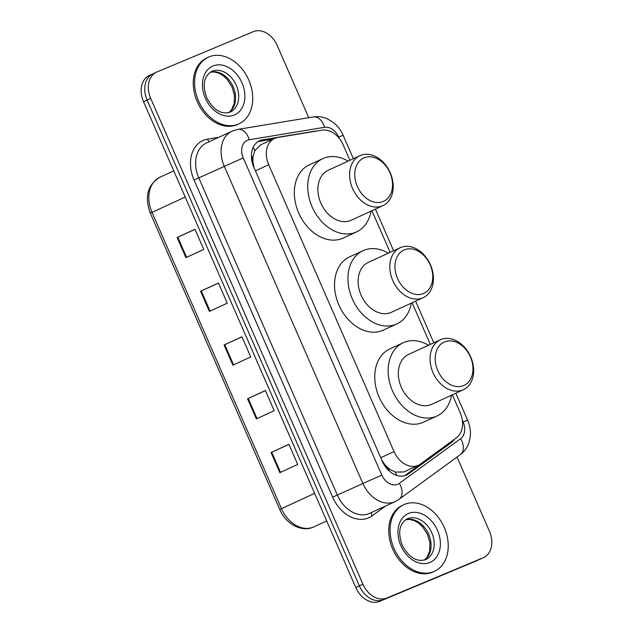 <?xml version="1.0" encoding="UTF-8"?>
<svg xmlns="http://www.w3.org/2000/svg" width="633" height="633" viewBox="0 0 633 633"><rect width="100%" height="100%" fill="white"/><g stroke="black" fill="none" stroke-linecap="round" stroke-linejoin="round"><path stroke-width="0.95" d="M349.907 160.291L343.141 144.822A21.997 16.323 65.3 0 0 322.023 130.176L277.713 137.496A21.997 16.323 65.3 0 0 274.959 138.279A21.997 16.323 65.3 0 0 274.572 138.453A21.997 16.323 65.3 0 0 268.701 164.738L394.043 451.614A21.997 16.323 65.3 0 0 418.302 465.302A21.997 16.323 65.3 0 0 420.391 464.076L456.425 437.799A21.997 16.323 65.3 0 0 460.199 412.74L452.358 394.802M390.727 469.86A21.997 16.323 -114.7 0 1 384.809 464.598L384.959 464.954A7.335 5.444 65.3 0 0 390.727 469.86L395.332 472.076L403.846 471.957L418.302 465.302M260.535 144.925L254.901 150.646L253.358 155.425A7.335 5.444 65.3 0 0 252.994 162.895L252.369 163.156M252.994 162.895L253.145 163.251A21.997 16.323 -114.7 0 1 253.358 155.425M253.145 163.251L254.237 168.156M381.936 460.436L384.809 464.598M430.337 344.392L412.146 302.756M390.118 252.345L371.927 210.702M316.975 131.007A21.997 16.323 65.3 0 0 314.823 131.181L262.75 139.782A21.997 16.323 65.3 0 0 260.005 140.566A21.997 16.323 65.3 0 0 259.609 140.74A21.997 16.323 65.3 0 0 253.746 167.025L382.316 461.315A21.997 16.323 65.3 0 0 406.576 474.995A21.997 16.323 65.3 0 0 408.673 473.769L451.005 442.894A21.997 16.323 65.3 0 0 454.359 439.302M457.026 457.042L489.459 531.293A21.997 16.323 -114.7 0 1 483.596 557.578A21.997 16.323 -114.7 0 1 483.201 557.744L386.787 598.058A21.997 16.323 -114.7 0 1 362.923 584.204L150.686 98.416A21.997 16.323 -114.7 0 1 156.557 72.138A21.997 16.323 -114.7 0 1 156.944 71.964L253.358 31.65A21.997 16.323 -114.7 0 1 277.222 45.505L308.762 117.683M483.596 557.578L480.02 559.224A21.997 16.323 -114.7 0 1 479.632 559.39L383.218 599.704A21.997 16.323 -114.7 0 1 359.346 585.849L147.117 100.061A21.997 16.323 -114.7 0 1 152.98 73.776A21.997 16.323 -114.7 0 1 153.368 73.61M448.908 443.274A21.997 16.323 -114.7 0 1 447.428 444.54L405.096 475.415A21.997 16.323 -114.7 0 1 404.724 475.676M257.892 141.713A21.997 16.323 -114.7 0 1 259.182 141.428L273.108 139.125M152.98 73.776L149.404 75.422A21.997 16.323 -114.7 0 0 143.541 101.707L355.778 587.495A21.997 16.323 -114.7 0 0 379.642 601.35L476.056 561.036A21.997 16.323 -114.7 0 0 476.443 560.862L480.02 559.224A21.997 16.323 -114.7 0 1 479.632 559.39L383.218 599.704A21.997 16.323 -114.7 0 1 359.346 585.849L147.117 100.061A21.997 16.323 -114.7 0 1 152.98 73.776L156.557 72.138M279.849 472.653L297.716 464.432L288.909 444.279L271.043 452.5L279.849 472.653M288.949 444.382L271.043 452.5M256.365 418.904L274.231 410.682L265.425 390.529L247.558 398.75L256.365 418.904M265.464 390.624L247.558 398.75M185.912 257.647L203.779 249.426L194.972 229.273L177.105 237.494L185.912 257.647M195.019 229.375L177.105 237.494M209.396 311.404L227.263 303.175L218.456 283.022L200.59 291.243L209.396 311.404M218.504 283.125L200.59 291.243M232.881 365.154L250.747 356.933L241.941 336.772L224.074 344.993L232.881 365.154M241.98 336.875L224.074 344.993M238.34 124.092A36.667 27.203 -114.7 0 1 198.746 101.43A36.667 27.203 -114.7 0 1 208.336 57.184A36.667 27.203 -114.7 0 1 208.985 56.899A36.667 27.203 -114.7 0 1 248.571 79.56A36.667 27.203 -114.7 0 1 238.989 123.807A36.667 27.203 -114.7 0 1 238.34 124.092M238.989 123.807L237.652 124.424A36.667 27.203 -114.7 0 1 237.003 124.709A36.667 27.203 -114.7 0 1 197.409 102.048A36.667 27.203 -114.7 0 1 206.991 57.801L208.336 57.184M383.187 201.476A23.832 17.684 -114.7 0 1 357.329 186.466A23.832 17.684 -114.7 0 1 364.11 157.807A23.832 17.684 -114.7 0 1 389.968 172.817A23.832 17.684 -114.7 0 1 383.187 201.476M382.419 205.867A27.504 20.406 -114.7 0 1 352.731 188.871A27.504 20.406 -114.7 0 1 359.916 155.686A27.504 20.406 -114.7 0 1 360.406 155.473A27.504 20.406 -114.7 0 1 390.102 172.469A27.504 20.406 -114.7 0 1 382.91 205.654A27.504 20.406 -114.7 0 1 382.419 205.867M359.916 155.686L328.211 170.277A27.504 20.406 65.3 0 0 321.018 203.462A27.504 20.406 65.3 0 0 350.714 220.458A27.504 20.406 65.3 0 0 351.204 220.244L382.91 205.654M371.088 211.09A40.33 29.925 -114.7 0 1 356.569 231.9A40.33 29.925 -114.7 0 1 355.849 232.216A40.33 29.925 -114.7 0 1 312.298 207.292A40.33 29.925 -114.7 0 1 322.846 158.622A40.33 29.925 -114.7 0 1 323.558 158.305A40.33 29.925 -114.7 0 1 348.095 161.13M356.569 231.9L343.165 238.071A40.33 29.925 -114.7 0 1 342.453 238.38A40.33 29.925 -114.7 0 1 298.903 213.456A40.33 29.925 -114.7 0 1 309.442 164.786L322.846 158.622M423.406 293.53A23.832 17.684 -114.7 0 1 397.54 278.512A23.832 17.684 -114.7 0 1 404.321 249.853A23.832 17.684 -114.7 0 1 430.187 264.871A23.832 17.684 -114.7 0 1 423.406 293.53M422.638 297.914A27.504 20.406 -114.7 0 1 392.943 280.925A27.504 20.406 -114.7 0 1 400.135 247.74A27.504 20.406 -114.7 0 1 400.626 247.519A27.504 20.406 -114.7 0 1 430.313 264.515A27.504 20.406 -114.7 0 1 423.129 297.7A27.504 20.406 -114.7 0 1 422.638 297.914M400.135 247.74L368.422 262.331A27.504 20.406 65.3 0 0 361.237 295.516A27.504 20.406 65.3 0 0 390.925 312.512A27.504 20.406 65.3 0 0 391.416 312.291L423.129 297.7M411.308 303.144A40.33 29.925 -114.7 0 1 396.78 323.954A40.33 29.925 -114.7 0 1 396.068 324.27A40.33 29.925 -114.7 0 1 352.518 299.346A40.33 29.925 -114.7 0 1 363.057 250.676A40.33 29.925 -114.7 0 1 363.777 250.359A40.33 29.925 -114.7 0 1 388.314 253.176M396.78 323.954L383.384 330.117A40.33 29.925 -114.7 0 1 382.664 330.434A40.33 29.925 -114.7 0 1 339.114 305.51A40.33 29.925 -114.7 0 1 349.661 256.84L363.057 250.676M463.617 385.576A23.832 17.684 -114.7 0 1 437.759 370.566A23.832 17.684 -114.7 0 1 444.54 341.907A23.832 17.684 -114.7 0 1 470.398 356.917A23.832 17.684 -114.7 0 1 463.617 385.576M462.858 389.968A27.504 20.406 -114.7 0 1 433.162 372.972A27.504 20.406 -114.7 0 1 440.346 339.786A27.504 20.406 -114.7 0 1 440.837 339.573A27.504 20.406 -114.7 0 1 470.533 356.569A27.504 20.406 -114.7 0 1 463.34 389.754A27.504 20.406 -114.7 0 1 462.858 389.968M440.346 339.786L408.641 354.385A27.504 20.406 65.3 0 0 401.449 387.562A27.504 20.406 65.3 0 0 431.144 404.558A27.504 20.406 65.3 0 0 431.635 404.345L463.34 389.754M451.519 395.19A40.33 29.925 -114.7 0 1 436.999 416A40.33 29.925 -114.7 0 1 436.279 416.316A40.33 29.925 -114.7 0 1 392.729 391.392A40.33 29.925 -114.7 0 1 403.276 342.722A40.33 29.925 -114.7 0 1 403.989 342.406A40.33 29.925 -114.7 0 1 428.525 345.23M436.999 416L423.604 422.171A40.33 29.925 -114.7 0 1 422.884 422.48A40.33 29.925 -114.7 0 1 379.333 397.564A40.33 29.925 -114.7 0 1 389.873 348.886L403.276 342.722M433.842 571.575A36.667 27.203 -114.7 0 1 394.248 548.922A36.667 27.203 -114.7 0 1 403.83 504.675A36.667 27.203 -114.7 0 1 404.487 504.39A36.667 27.203 -114.7 0 1 444.073 527.044A36.667 27.203 -114.7 0 1 434.491 571.29A36.667 27.203 -114.7 0 1 433.842 571.575M434.491 571.29L433.154 571.908A36.667 27.203 -114.7 0 1 432.497 572.192A36.667 27.203 -114.7 0 1 392.911 549.539A36.667 27.203 -114.7 0 1 402.493 505.292L403.83 504.675M396.63 475.367A21.997 14.591 -126.1 0 0 395.332 472.076M254.901 150.646A21.997 14.456 -99.4 0 0 253.232 147.22M384.959 464.954L384.373 465.2M255.416 170.855L268.701 164.738M380.75 457.73L394.043 451.614M339.146 138.208L338.647 137.068A14.67 10.88 65.3 0 0 324.563 127.304L249.236 139.751A14.67 10.88 65.3 0 0 247.4 140.273A14.67 10.88 65.3 0 0 243.23 157.91L381.786 475.043A14.67 10.88 65.3 0 0 397.698 484.285A14.67 10.88 65.3 0 0 399.352 483.351L460.602 438.685A14.67 10.88 65.3 0 0 463.119 421.982L462.319 420.146M399.352 483.351A14.67 9.724 -126.1 0 1 399.059 499.31L395.158 501.605A29.332 21.767 -114.7 0 1 394.636 501.834A29.332 21.767 -114.7 0 1 362.812 483.359L224.256 166.218A29.332 21.767 -114.7 0 1 232.074 131.173A29.332 21.767 -114.7 0 1 232.596 130.944M385.655 505.981L372.141 515.84A33.003 24.489 -114.7 0 1 332.61 497.15L194.054 180.017L243.23 157.91M194.054 180.017A33.003 24.489 -114.7 0 1 203.438 140.328A33.003 24.489 -114.7 0 1 207.569 139.149L218.773 137.298M249.236 139.751A14.67 9.637 -99.4 0 0 237.913 129.385L232.809 130.849L206.619 142.892A29.332 21.767 65.3 0 0 198.802 177.936L337.349 495.069A29.332 21.767 65.3 0 0 369.181 513.553A29.332 21.767 65.3 0 0 369.704 513.323L395.158 501.605M150.686 98.416L143.541 101.707M362.923 584.204L355.778 587.495M386.787 598.058L379.642 601.35M483.201 557.744L476.056 561.036M381.786 475.043L332.61 497.15M372.141 515.84A3.663 2.429 53.9 0 1 371.737 512.382M209.42 141.602A3.663 2.405 80.6 0 1 207.569 139.149M399.059 499.31L460.318 454.644A14.67 9.724 -126.1 0 0 460.602 438.685M463.119 421.982L467.629 420.217L455.831 393.212M338.647 137.068L343.157 135.304C340.752 129.852 337.223 125.389 332.57 121.916L327.752 119.059C323.059 116.883 318.225 116.179 313.24 116.947L237.913 129.385M324.563 127.304A14.67 9.637 -99.4 0 0 313.24 116.947M259.182 141.428L262.75 139.782M314.205 131.466L314.823 131.181M447.428 444.54L451.005 442.894M405.096 475.415L408.673 473.769M185.192 197.053L150.306 213.163C144.411 196.776 147.584 184.812 159.825 177.28A29.332 21.767 65.3 0 0 152.007 212.324L281.456 508.631A29.332 21.767 65.3 0 0 313.81 526.885C301.988 532.741 285.76 524.092 279.762 509.47L314.648 493.36M233.561 364.837L224.755 344.684M210.077 311.088L201.27 290.935M186.593 257.338L177.786 237.177M257.045 418.595L248.239 398.434M280.53 472.345L271.723 452.191M230.325 112.033L229.993 112.183C221.328 114.755 213.661 110.118 206.991 98.281C202.109 85.455 203.652 76.498 211.636 71.426A22.353 16.585 -114.7 0 1 212.031 71.252A22.353 16.585 -114.7 0 1 236.172 85.059A22.353 16.585 -114.7 0 1 230.325 112.033A22.353 16.585 -114.7 0 1 230.04 112.16M234.368 115.008A26.752 19.852 -114.7 0 1 205.345 98.155A26.752 19.852 -114.7 0 1 212.957 65.982A26.752 19.852 -114.7 0 1 241.98 82.836A26.752 19.852 -114.7 0 1 234.368 115.008M210.196 72.233A22.353 16.585 -114.7 0 1 232.92 86.238A22.353 16.585 -114.7 0 1 228.774 112.603M425.827 559.517L425.495 559.667C416.83 562.239 409.163 557.602 402.493 545.765C397.603 532.939 399.154 523.989 407.138 518.91A22.353 16.585 -114.7 0 1 407.533 518.736A22.353 16.585 -114.7 0 1 431.674 532.551A22.353 16.585 -114.7 0 1 425.827 559.517A22.353 16.585 -114.7 0 1 425.542 559.651M429.87 562.492A26.752 19.852 -114.7 0 1 400.847 545.638A26.752 19.852 -114.7 0 1 408.451 513.474A26.752 19.852 -114.7 0 1 437.482 530.319A26.752 19.852 -114.7 0 1 429.87 562.492M405.698 519.717A22.353 16.585 -114.7 0 1 428.422 533.722A22.353 16.585 -114.7 0 1 424.276 560.086M260.171 145.084L274.572 138.453M460.318 454.644C464.717 451.345 467.724 446.985 469.314 441.557L470.351 435.852C470.738 430.487 469.828 425.281 467.629 420.217M433.803 342.801L415.612 301.158M393.591 250.747L375.401 209.112M353.372 158.701L343.157 135.304M279.762 509.47L150.306 213.163M313.81 526.885L326.699 520.951M159.825 177.28L173.758 170.87M210.132 72.273L213.851 71.909L218.804 73.119L223.291 75.738L227.018 79.204L231.931 86.808L234.392 95.1L234.202 103.622L231.425 110L228.703 112.627M405.634 519.756L409.353 519.4L414.306 520.603L418.793 523.222L422.52 526.696L427.433 534.292L429.894 542.592L429.704 551.114L426.927 557.483L424.205 560.11"/></g></svg>
